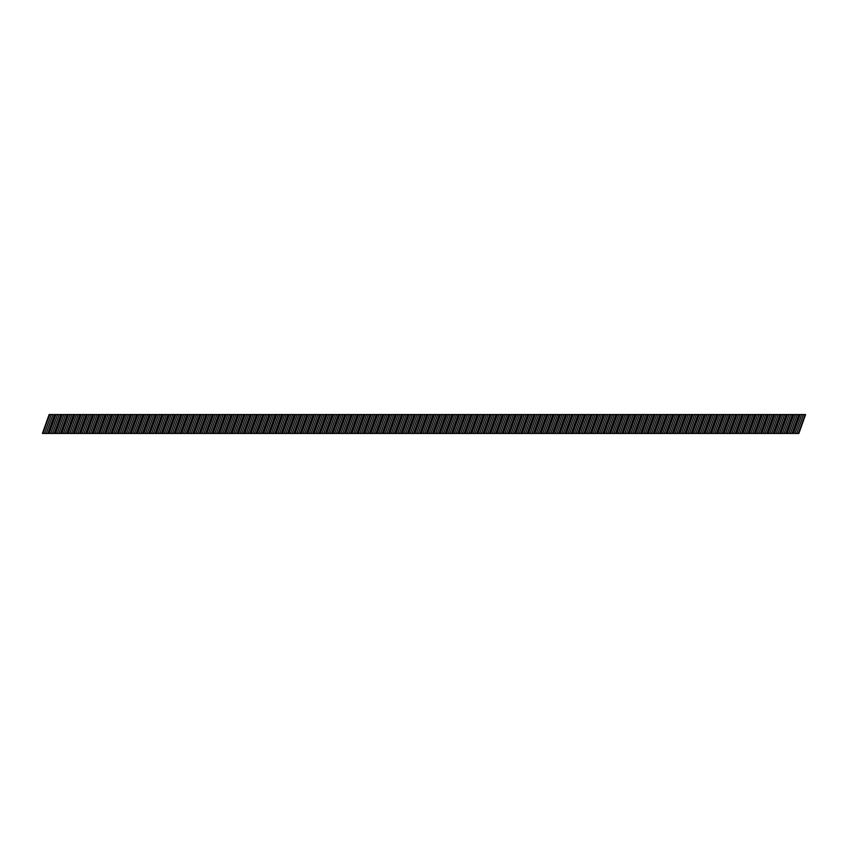 <?xml version="1.0" encoding="UTF-8"?>
<svg xmlns="http://www.w3.org/2000/svg" width="848" height="848" viewBox="0 0 848 848"><rect width="100%" height="100%" fill="white"/><g stroke="black" fill="none" stroke-linecap="round" stroke-linejoin="round"><path stroke-width="1.27" d="M788.746 433.455L790.442 433.455L797.152 414.545L795.456 414.545L788.746 433.455L784.135 433.455L790.845 414.545L789.149 414.545L782.439 433.455L784.135 433.455M776.132 433.455L777.828 433.455L784.538 414.545L782.842 414.545L776.132 433.455L771.521 433.455L778.231 414.545L776.535 414.545L769.825 433.455L771.521 433.455M763.518 433.455L765.214 433.455L771.924 414.545L770.228 414.545L763.518 433.455L758.907 433.455L765.617 414.545L763.921 414.545L757.211 433.455L758.907 433.455M750.904 433.455L752.6 433.455L759.31 414.545L757.614 414.545L750.904 433.455L746.293 433.455L753.003 414.545L751.307 414.545L744.597 433.455L746.293 433.455M738.29 433.455L739.986 433.455L746.696 414.545L745 414.545L738.29 433.455L733.679 433.455L740.389 414.545L738.693 414.545L731.983 433.455L733.679 433.455M725.676 433.455L727.372 433.455L734.082 414.545L732.386 414.545L725.676 433.455L721.065 433.455L727.775 414.545L726.079 414.545L719.369 433.455L721.065 433.455M713.062 433.455L714.758 433.455L721.468 414.545L719.782 414.545L713.062 433.455L708.451 433.455L715.161 414.545L713.475 414.545L706.755 433.455L708.451 433.455M700.448 433.455L702.144 433.455L708.854 414.545L707.168 414.545L700.448 433.455L695.837 433.455L702.547 414.545L700.861 414.545L694.141 433.455L695.837 433.455M687.845 433.455L689.53 433.455L696.24 414.545L694.554 414.545L687.845 433.455L683.223 433.455L689.933 414.545L688.247 414.545L681.538 433.455L683.223 433.455M675.231 433.455L676.916 433.455L683.626 414.545L681.94 414.545L675.231 433.455L670.609 433.455L677.319 414.545L675.633 414.545L668.924 433.455L670.609 433.455M662.617 433.455L664.302 433.455L671.012 414.545L669.326 414.545L662.617 433.455L657.995 433.455L664.705 414.545L663.019 414.545L656.31 433.455L657.995 433.455M650.003 433.455L651.688 433.455L658.398 414.545L656.712 414.545L650.003 433.455L645.381 433.455L652.091 414.545L650.405 414.545L643.696 433.455L645.381 433.455M637.389 433.455L639.074 433.455L645.784 414.545L644.098 414.545L637.389 433.455L632.767 433.455L639.477 414.545L637.791 414.545L631.082 433.455L632.767 433.455M624.775 433.455L626.46 433.455L633.17 414.545L631.484 414.545L624.775 433.455L620.153 433.455L626.863 414.545L625.177 414.545L618.468 433.455L620.153 433.455M612.161 433.455L613.846 433.455L620.556 414.545L618.87 414.545L612.161 433.455L607.539 433.455L614.249 414.545L612.563 414.545L605.854 433.455L607.539 433.455M599.547 433.455L601.232 433.455L607.942 414.545L606.256 414.545L599.547 433.455L594.925 433.455L601.635 414.545L599.949 414.545L593.24 433.455L594.925 433.455M586.933 433.455L588.618 433.455L595.328 414.545L593.642 414.545L586.933 433.455L582.311 433.455L589.021 414.545L587.335 414.545L580.626 433.455L582.311 433.455M574.319 433.455L576.004 433.455L582.724 414.545L581.028 414.545L574.319 433.455L569.697 433.455L576.417 414.545L574.721 414.545L568.012 433.455L569.697 433.455M561.705 433.455L563.39 433.455L570.11 414.545L568.414 414.545L561.705 433.455L557.083 433.455L563.803 414.545L562.107 414.545L555.398 433.455L557.083 433.455M549.091 433.455L550.787 433.455L557.496 414.545L555.8 414.545L549.091 433.455L544.48 433.455L551.189 414.545L549.493 414.545L542.784 433.455L544.48 433.455M536.477 433.455L538.173 433.455L544.882 414.545L543.186 414.545L536.477 433.455L531.866 433.455L538.575 414.545L536.879 414.545L530.17 433.455L531.866 433.455M523.863 433.455L525.559 433.455L532.268 414.545L530.572 414.545L523.863 433.455L519.252 433.455L525.961 414.545L524.265 414.545L517.556 433.455L519.252 433.455M511.249 433.455L512.945 433.455L519.654 414.545L517.958 414.545L511.249 433.455L506.638 433.455L513.347 414.545L511.651 414.545L504.942 433.455L506.638 433.455M498.635 433.455L500.331 433.455L507.04 414.545L505.344 414.545L498.635 433.455L494.024 433.455L500.733 414.545L499.037 414.545L492.328 433.455L494.024 433.455M486.021 433.455L487.717 433.455L494.426 414.545L492.73 414.545L486.021 433.455L481.41 433.455L488.119 414.545L486.423 414.545L479.714 433.455L481.41 433.455M473.407 433.455L475.103 433.455L481.812 414.545L480.116 414.545L473.407 433.455L468.796 433.455L475.505 414.545L473.809 414.545L467.1 433.455L468.796 433.455M460.793 433.455L462.489 433.455L469.198 414.545L467.502 414.545L460.793 433.455L456.182 433.455L462.891 414.545L461.195 414.545L454.486 433.455L456.182 433.455M448.179 433.455L449.875 433.455L456.584 414.545L454.888 414.545L448.179 433.455L443.568 433.455L450.277 414.545L448.581 414.545L441.872 433.455L443.568 433.455M435.565 433.455L437.261 433.455L443.97 414.545L442.274 414.545L435.565 433.455L430.954 433.455L437.663 414.545L435.967 414.545L429.258 433.455L430.954 433.455M422.951 433.455L424.647 433.455L431.356 414.545L429.66 414.545L422.951 433.455L418.34 433.455L425.049 414.545L423.353 414.545L416.644 433.455L418.34 433.455M410.337 433.455L412.033 433.455L418.742 414.545L417.046 414.545L410.337 433.455L405.726 433.455L412.435 414.545L410.739 414.545L404.03 433.455L405.726 433.455M397.723 433.455L399.419 433.455L406.128 414.545L404.432 414.545L397.723 433.455L393.112 433.455L399.821 414.545L398.125 414.545L391.416 433.455L393.112 433.455M385.109 433.455L386.805 433.455L393.514 414.545L391.818 414.545L385.109 433.455L380.498 433.455L387.207 414.545L385.511 414.545L378.802 433.455L380.498 433.455M372.495 433.455L374.191 433.455L380.9 414.545L379.204 414.545L372.495 433.455L367.884 433.455L374.593 414.545L372.897 414.545L366.188 433.455L367.884 433.455M359.881 433.455L361.577 433.455L368.286 414.545L366.59 414.545L359.881 433.455L355.27 433.455L361.979 414.545L360.283 414.545L353.574 433.455L355.27 433.455M347.267 433.455L348.963 433.455L355.672 414.545L353.976 414.545L347.267 433.455L342.656 433.455L349.365 414.545L347.68 414.545L340.96 433.455L342.656 433.455M334.653 433.455L336.349 433.455L343.058 414.545L341.373 414.545L334.653 433.455L330.042 433.455L336.751 414.545L335.066 414.545L328.346 433.455L330.042 433.455M322.039 433.455L323.735 433.455L330.444 414.545L328.759 414.545L322.039 433.455L317.428 433.455L324.137 414.545L322.452 414.545L315.732 433.455L317.428 433.455M309.435 433.455L311.121 433.455L317.83 414.545L316.145 414.545L309.435 433.455L304.814 433.455L311.523 414.545L309.838 414.545L303.128 433.455L304.814 433.455M296.821 433.455L298.507 433.455L305.216 414.545L303.531 414.545L296.821 433.455L292.2 433.455L298.909 414.545L297.224 414.545L290.514 433.455L292.2 433.455M284.207 433.455L285.893 433.455L292.602 414.545L290.917 414.545L284.207 433.455L279.586 433.455L286.295 414.545L284.61 414.545L277.9 433.455L279.586 433.455M271.593 433.455L273.279 433.455L279.988 414.545L278.303 414.545L271.593 433.455L266.972 433.455L273.681 414.545L271.996 414.545L265.286 433.455L266.972 433.455M258.979 433.455L260.665 433.455L267.374 414.545L265.689 414.545L258.979 433.455L254.358 433.455L261.067 414.545L259.382 414.545L252.672 433.455L254.358 433.455M246.365 433.455L248.051 433.455L254.76 414.545L253.075 414.545L246.365 433.455L241.744 433.455L248.453 414.545L246.768 414.545L240.058 433.455L241.744 433.455M233.751 433.455L235.437 433.455L242.146 414.545L240.461 414.545L233.751 433.455L229.13 433.455L235.839 414.545L234.154 414.545L227.444 433.455L229.13 433.455M221.137 433.455L222.823 433.455L229.532 414.545L227.847 414.545L221.137 433.455L216.516 433.455L223.225 414.545L221.54 414.545L214.83 433.455L216.516 433.455M208.523 433.455L210.209 433.455L216.918 414.545L215.233 414.545L208.523 433.455L203.902 433.455L210.622 414.545L208.926 414.545L202.216 433.455L203.902 433.455M195.909 433.455L197.595 433.455L204.315 414.545L202.619 414.545L195.909 433.455L191.288 433.455L198.008 414.545L196.312 414.545L189.602 433.455L191.288 433.455M183.295 433.455L184.981 433.455L191.701 414.545L190.005 414.545L183.295 433.455L178.674 433.455L185.394 414.545L183.698 414.545L176.988 433.455L178.674 433.455M170.681 433.455L172.377 433.455L179.087 414.545L177.391 414.545L170.681 433.455L166.07 433.455L172.78 414.545L171.084 414.545L164.374 433.455L166.07 433.455M158.067 433.455L159.763 433.455L166.473 414.545L164.777 414.545L158.067 433.455L153.456 433.455L160.166 414.545L158.47 414.545L151.76 433.455L153.456 433.455M145.453 433.455L147.149 433.455L153.859 414.545L152.163 414.545L145.453 433.455L140.842 433.455L147.552 414.545L145.856 414.545L139.146 433.455L140.842 433.455M132.839 433.455L134.535 433.455L141.245 414.545L139.549 414.545L132.839 433.455L128.228 433.455L134.938 414.545L133.242 414.545L126.532 433.455L128.228 433.455M120.225 433.455L121.921 433.455L128.631 414.545L126.935 414.545L120.225 433.455L115.614 433.455L122.324 414.545L120.628 414.545L113.918 433.455L115.614 433.455M107.611 433.455L109.307 433.455L116.017 414.545L114.321 414.545L107.611 433.455L103 433.455L109.71 414.545L108.014 414.545L101.304 433.455L103 433.455M94.997 433.455L96.693 433.455L103.403 414.545L101.707 414.545L94.997 433.455L90.386 433.455L97.096 414.545L95.4 414.545L88.69 433.455L90.386 433.455M82.383 433.455L84.079 433.455L90.789 414.545L89.093 414.545L82.383 433.455L77.772 433.455L84.482 414.545L82.786 414.545L76.076 433.455L77.772 433.455M69.769 433.455L71.465 433.455L78.175 414.545L76.479 414.545L69.769 433.455L65.158 433.455L71.868 414.545L70.172 414.545L63.462 433.455L65.158 433.455M57.155 433.455L58.851 433.455L65.561 414.545L63.865 414.545L57.155 433.455L52.544 433.455L59.254 414.545L57.558 414.545L50.848 433.455L52.544 433.455M44.541 433.455L46.237 433.455L52.947 414.545L51.251 414.545L44.541 433.455L42.4 433.455L49.11 414.545L51.251 414.545M803.459 414.545L805.6 414.545L798.89 433.455L796.749 433.455L803.459 414.545L801.763 414.545L795.053 433.455L796.749 433.455M795.053 433.455L790.442 433.455M782.439 433.455L777.828 433.455M769.825 433.455L765.214 433.455M757.211 433.455L752.6 433.455M744.597 433.455L739.986 433.455M731.983 433.455L727.372 433.455M719.369 433.455L714.758 433.455M706.755 433.455L702.144 433.455M694.141 433.455L689.53 433.455M681.538 433.455L676.916 433.455M668.924 433.455L664.302 433.455M656.31 433.455L651.688 433.455M643.696 433.455L639.074 433.455M631.082 433.455L626.46 433.455M618.468 433.455L613.846 433.455M605.854 433.455L601.232 433.455M593.24 433.455L588.618 433.455M580.626 433.455L576.004 433.455M568.012 433.455L563.39 433.455M555.398 433.455L550.787 433.455M542.784 433.455L538.173 433.455M530.17 433.455L525.559 433.455M517.556 433.455L512.945 433.455M504.942 433.455L500.331 433.455M492.328 433.455L487.717 433.455M479.714 433.455L475.103 433.455M467.1 433.455L462.489 433.455M454.486 433.455L449.875 433.455M441.872 433.455L437.261 433.455M429.258 433.455L424.647 433.455M416.644 433.455L412.033 433.455M404.03 433.455L399.419 433.455M391.416 433.455L386.805 433.455M378.802 433.455L374.191 433.455M366.188 433.455L361.577 433.455M353.574 433.455L348.963 433.455M340.96 433.455L336.349 433.455M328.346 433.455L323.735 433.455M315.732 433.455L311.121 433.455M303.128 433.455L298.507 433.455M290.514 433.455L285.893 433.455M277.9 433.455L273.279 433.455M265.286 433.455L260.665 433.455M252.672 433.455L248.051 433.455M240.058 433.455L235.437 433.455M227.444 433.455L222.823 433.455M214.83 433.455L210.209 433.455M202.216 433.455L197.595 433.455M189.602 433.455L184.981 433.455M176.988 433.455L172.377 433.455M164.374 433.455L159.763 433.455M151.76 433.455L147.149 433.455M139.146 433.455L134.535 433.455M126.532 433.455L121.921 433.455M113.918 433.455L109.307 433.455M101.304 433.455L96.693 433.455M88.69 433.455L84.079 433.455M76.076 433.455L71.465 433.455M63.462 433.455L58.851 433.455M50.848 433.455L46.237 433.455M52.947 414.545L57.558 414.545M59.254 414.545L63.865 414.545M65.561 414.545L70.172 414.545M71.868 414.545L76.479 414.545M78.175 414.545L82.786 414.545M84.482 414.545L89.093 414.545M90.789 414.545L95.4 414.545M97.096 414.545L101.707 414.545M103.403 414.545L108.014 414.545M109.71 414.545L114.321 414.545M116.017 414.545L120.628 414.545M122.324 414.545L126.935 414.545M128.631 414.545L133.242 414.545M134.938 414.545L139.549 414.545M141.245 414.545L145.856 414.545M147.552 414.545L152.163 414.545M153.859 414.545L158.47 414.545M160.166 414.545L164.777 414.545M166.473 414.545L171.084 414.545M172.78 414.545L177.391 414.545M179.087 414.545L183.698 414.545M185.394 414.545L190.005 414.545M191.701 414.545L196.312 414.545M198.008 414.545L202.619 414.545M204.315 414.545L208.926 414.545M210.622 414.545L215.233 414.545M216.918 414.545L221.54 414.545M223.225 414.545L227.847 414.545M229.532 414.545L234.154 414.545M235.839 414.545L240.461 414.545M242.146 414.545L246.768 414.545M248.453 414.545L253.075 414.545M254.76 414.545L259.382 414.545M261.067 414.545L265.689 414.545M267.374 414.545L271.996 414.545M273.681 414.545L278.303 414.545M279.988 414.545L284.61 414.545M286.295 414.545L290.917 414.545M292.602 414.545L297.224 414.545M298.909 414.545L303.531 414.545M305.216 414.545L309.838 414.545M311.523 414.545L316.145 414.545M317.83 414.545L322.452 414.545M324.137 414.545L328.759 414.545M330.444 414.545L335.066 414.545M336.751 414.545L341.373 414.545M343.058 414.545L347.68 414.545M349.365 414.545L353.976 414.545M355.672 414.545L360.283 414.545M361.979 414.545L366.59 414.545M368.286 414.545L372.897 414.545M374.593 414.545L379.204 414.545M380.9 414.545L385.511 414.545M387.207 414.545L391.818 414.545M393.514 414.545L398.125 414.545M399.821 414.545L404.432 414.545M406.128 414.545L410.739 414.545M412.435 414.545L417.046 414.545M418.742 414.545L423.353 414.545M425.049 414.545L429.66 414.545M431.356 414.545L435.967 414.545M437.663 414.545L442.274 414.545M443.97 414.545L448.581 414.545M450.277 414.545L454.888 414.545M456.584 414.545L461.195 414.545M462.891 414.545L467.502 414.545M469.198 414.545L473.809 414.545M475.505 414.545L480.116 414.545M481.812 414.545L486.423 414.545M488.119 414.545L492.73 414.545M494.426 414.545L499.037 414.545M500.733 414.545L505.344 414.545M507.04 414.545L511.651 414.545M513.347 414.545L517.958 414.545M519.654 414.545L524.265 414.545M525.961 414.545L530.572 414.545M532.268 414.545L536.879 414.545M538.575 414.545L543.186 414.545M544.882 414.545L549.493 414.545M551.189 414.545L555.8 414.545M557.496 414.545L562.107 414.545M563.803 414.545L568.414 414.545M570.11 414.545L574.721 414.545M576.417 414.545L581.028 414.545M582.724 414.545L587.335 414.545M589.021 414.545L593.642 414.545M595.328 414.545L599.949 414.545M601.635 414.545L606.256 414.545M607.942 414.545L612.563 414.545M614.249 414.545L618.87 414.545M620.556 414.545L625.177 414.545M626.863 414.545L631.484 414.545M633.17 414.545L637.791 414.545M639.477 414.545L644.098 414.545M645.784 414.545L650.405 414.545M652.091 414.545L656.712 414.545M658.398 414.545L663.019 414.545M664.705 414.545L669.326 414.545M671.012 414.545L675.633 414.545M677.319 414.545L681.94 414.545M683.626 414.545L688.247 414.545M689.933 414.545L694.554 414.545M696.24 414.545L700.861 414.545M702.547 414.545L707.168 414.545M708.854 414.545L713.475 414.545M715.161 414.545L719.782 414.545M721.468 414.545L726.079 414.545M727.775 414.545L732.386 414.545M734.082 414.545L738.693 414.545M740.389 414.545L745 414.545M746.696 414.545L751.307 414.545M753.003 414.545L757.614 414.545M759.31 414.545L763.921 414.545M765.617 414.545L770.228 414.545M771.924 414.545L776.535 414.545M778.231 414.545L782.842 414.545M784.538 414.545L789.149 414.545M790.845 414.545L795.456 414.545M797.152 414.545L801.763 414.545M42.898 433.455L49.608 414.545M49.205 433.455L55.915 414.545M47.88 433.455L54.59 414.545M55.512 433.455L62.222 414.545M54.187 433.455L60.897 414.545M61.819 433.455L68.529 414.545M60.494 433.455L67.204 414.545M68.126 433.455L74.836 414.545M66.801 433.455L73.511 414.545M74.433 433.455L81.143 414.545M73.108 433.455L79.818 414.545M80.74 433.455L87.45 414.545M79.415 433.455L86.125 414.545M87.047 433.455L93.757 414.545M85.722 433.455L92.432 414.545M93.354 433.455L100.064 414.545M92.029 433.455L98.739 414.545M99.661 433.455L106.371 414.545M98.336 433.455L105.046 414.545M105.968 433.455L112.678 414.545M104.643 433.455L111.353 414.545M112.275 433.455L118.985 414.545M110.95 433.455L117.66 414.545M118.582 433.455L125.292 414.545M117.257 433.455L123.967 414.545M124.889 433.455L131.599 414.545M123.564 433.455L130.274 414.545M131.196 433.455L137.906 414.545M129.871 433.455L136.581 414.545M137.503 433.455L144.213 414.545M136.178 433.455L142.888 414.545M143.81 433.455L150.52 414.545M142.485 433.455L149.195 414.545M150.117 433.455L156.827 414.545M148.792 433.455L155.502 414.545M156.424 433.455L163.134 414.545M155.099 433.455L161.809 414.545M162.731 433.455L169.441 414.545M161.406 433.455L168.116 414.545M169.038 433.455L175.748 414.545M167.713 433.455L174.423 414.545M175.345 433.455L182.055 414.545M174.02 433.455L180.73 414.545M181.652 433.455L188.362 414.545M180.327 433.455L187.037 414.545M187.959 433.455L194.669 414.545M186.634 433.455L193.344 414.545M194.266 433.455L200.976 414.545M192.941 433.455L199.651 414.545M200.573 433.455L207.283 414.545M199.248 433.455L205.958 414.545M206.88 433.455L213.59 414.545M205.555 433.455L212.265 414.545M213.187 433.455L219.897 414.545M211.862 433.455L218.572 414.545M219.494 433.455L226.204 414.545M218.159 433.455L224.879 414.545M225.801 433.455L232.511 414.545M224.466 433.455L231.186 414.545M232.108 433.455L238.818 414.545M230.773 433.455L237.493 414.545M238.415 433.455L245.125 414.545M237.08 433.455L243.8 414.545M244.722 433.455L251.432 414.545M243.387 433.455L250.107 414.545M251.029 433.455L257.739 414.545M249.694 433.455L256.403 414.545M257.336 433.455L264.046 414.545M256.001 433.455L262.71 414.545M263.643 433.455L270.353 414.545M262.308 433.455L269.017 414.545M269.95 433.455L276.66 414.545M268.615 433.455L275.324 414.545M276.257 433.455L282.967 414.545M274.922 433.455L281.631 414.545M282.554 433.455L289.274 414.545M281.229 433.455L287.938 414.545M288.861 433.455L295.581 414.545M287.536 433.455L294.245 414.545M295.168 433.455L301.888 414.545M293.843 433.455L300.552 414.545M301.475 433.455L308.195 414.545M300.15 433.455L306.859 414.545M307.782 433.455L314.491 414.545M306.457 433.455L313.166 414.545M314.089 433.455L320.798 414.545M312.764 433.455L319.473 414.545M320.396 433.455L327.105 414.545M319.071 433.455L325.78 414.545M326.703 433.455L333.412 414.545M325.378 433.455L332.087 414.545M333.01 433.455L339.719 414.545M331.685 433.455L338.394 414.545M339.317 433.455L346.026 414.545M337.992 433.455L344.701 414.545M345.624 433.455L352.333 414.545M344.299 433.455L351.008 414.545M351.931 433.455L358.64 414.545M350.606 433.455L357.315 414.545M358.238 433.455L364.947 414.545M356.913 433.455L363.622 414.545M364.545 433.455L371.254 414.545M363.22 433.455L369.929 414.545M370.852 433.455L377.561 414.545M369.527 433.455L376.236 414.545M377.159 433.455L383.868 414.545M375.834 433.455L382.543 414.545M383.466 433.455L390.175 414.545M382.141 433.455L388.85 414.545M389.773 433.455L396.482 414.545M388.448 433.455L395.157 414.545M396.08 433.455L402.789 414.545M394.755 433.455L401.464 414.545M402.387 433.455L409.096 414.545M401.062 433.455L407.771 414.545M408.694 433.455L415.403 414.545M407.369 433.455L414.078 414.545M415.001 433.455L421.71 414.545M413.676 433.455L420.385 414.545M421.308 433.455L428.017 414.545M419.983 433.455L426.692 414.545M427.615 433.455L434.324 414.545M426.29 433.455L432.999 414.545M433.922 433.455L440.631 414.545M432.597 433.455L439.306 414.545M440.229 433.455L446.938 414.545M438.904 433.455L445.613 414.545M446.536 433.455L453.245 414.545M445.211 433.455L451.92 414.545M452.843 433.455L459.552 414.545M451.518 433.455L458.227 414.545M459.15 433.455L465.859 414.545M457.825 433.455L464.534 414.545M465.457 433.455L472.166 414.545M464.132 433.455L470.841 414.545M471.764 433.455L478.473 414.545M470.439 433.455L477.148 414.545M478.071 433.455L484.78 414.545M476.746 433.455L483.455 414.545M484.378 433.455L491.087 414.545M483.053 433.455L489.762 414.545M490.685 433.455L497.394 414.545M489.36 433.455L496.069 414.545M496.992 433.455L503.701 414.545M495.667 433.455L502.376 414.545M503.299 433.455L510.008 414.545M501.974 433.455L508.683 414.545M509.606 433.455L516.315 414.545M508.281 433.455L514.99 414.545M515.913 433.455L522.622 414.545M514.588 433.455L521.297 414.545M522.22 433.455L528.929 414.545M520.895 433.455L527.604 414.545M528.527 433.455L535.236 414.545M527.202 433.455L533.911 414.545M534.834 433.455L541.543 414.545M533.509 433.455L540.218 414.545M541.141 433.455L547.85 414.545M539.816 433.455L546.525 414.545M547.448 433.455L554.157 414.545M546.123 433.455L552.832 414.545M553.755 433.455L560.464 414.545M552.43 433.455L559.139 414.545M560.062 433.455L566.771 414.545M558.737 433.455L565.446 414.545M566.369 433.455L573.078 414.545M565.044 433.455L571.753 414.545M572.676 433.455L579.385 414.545M571.351 433.455L578.06 414.545M578.983 433.455L585.692 414.545M577.658 433.455L584.367 414.545M585.29 433.455L591.999 414.545M583.965 433.455L590.674 414.545M591.597 433.455L598.306 414.545M590.261 433.455L596.981 414.545M597.904 433.455L604.613 414.545M596.568 433.455L603.288 414.545M604.211 433.455L610.92 414.545M602.875 433.455L609.595 414.545M610.518 433.455L617.227 414.545M609.182 433.455L615.902 414.545M616.825 433.455L623.534 414.545M615.489 433.455L622.209 414.545M623.132 433.455L629.841 414.545M621.796 433.455L628.506 414.545M629.439 433.455L636.148 414.545M628.103 433.455L634.813 414.545M635.746 433.455L642.455 414.545M634.41 433.455L641.12 414.545M642.053 433.455L648.762 414.545M640.717 433.455L647.427 414.545M648.36 433.455L655.069 414.545M647.024 433.455L653.734 414.545M654.656 433.455L661.376 414.545M653.331 433.455L660.041 414.545M660.963 433.455L667.683 414.545M659.638 433.455L666.348 414.545M667.27 433.455L673.99 414.545M665.945 433.455L672.655 414.545M673.577 433.455L680.297 414.545M672.252 433.455L678.962 414.545M679.884 433.455L686.604 414.545M678.559 433.455L685.269 414.545M686.191 433.455L692.901 414.545M684.866 433.455L691.576 414.545M692.498 433.455L699.208 414.545M691.173 433.455L697.883 414.545M698.805 433.455L705.515 414.545M697.48 433.455L704.19 414.545M705.112 433.455L711.822 414.545M703.787 433.455L710.497 414.545M711.419 433.455L718.129 414.545M710.094 433.455L716.804 414.545M717.726 433.455L724.436 414.545M716.401 433.455L723.111 414.545M724.033 433.455L730.743 414.545M722.708 433.455L729.418 414.545M730.34 433.455L737.05 414.545M729.015 433.455L735.725 414.545M736.647 433.455L743.357 414.545M735.322 433.455L742.032 414.545M742.954 433.455L749.664 414.545M741.629 433.455L748.339 414.545M749.261 433.455L755.971 414.545M747.936 433.455L754.646 414.545M755.568 433.455L762.278 414.545M754.243 433.455L760.953 414.545M761.875 433.455L768.585 414.545M760.55 433.455L767.26 414.545M768.182 433.455L774.892 414.545M766.857 433.455L773.567 414.545M774.489 433.455L781.199 414.545M773.164 433.455L779.874 414.545M780.796 433.455L787.506 414.545M779.471 433.455L786.181 414.545M787.103 433.455L793.813 414.545M785.778 433.455L792.488 414.545M793.41 433.455L800.12 414.545M792.085 433.455L798.795 414.545M798.392 433.455L805.102 414.545"/></g></svg>
